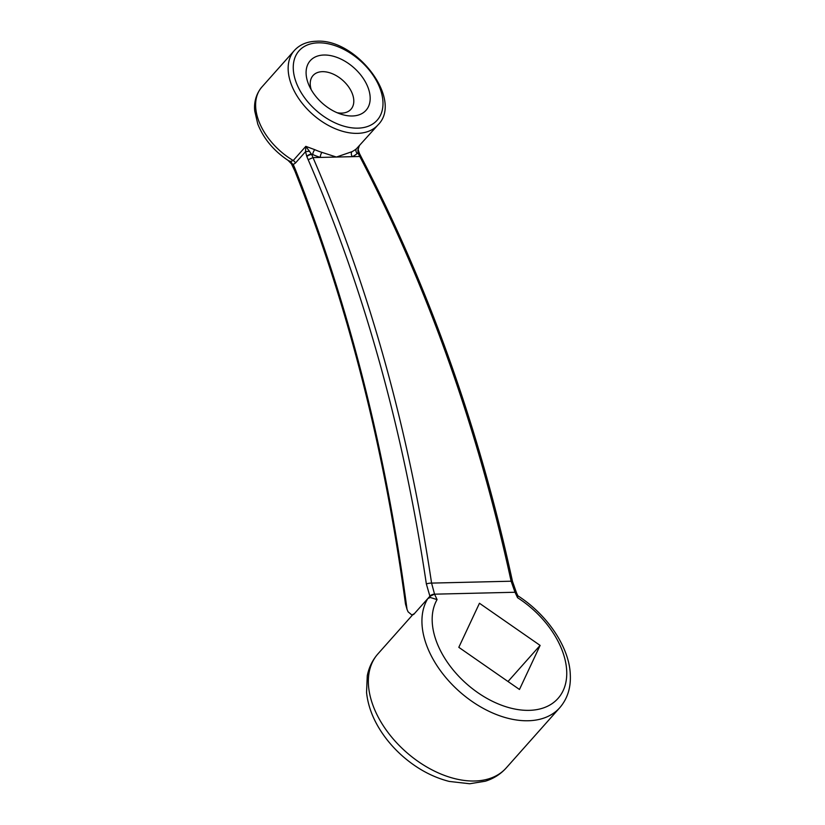 <?xml version="1.0" encoding="UTF-8"?>
<svg xmlns="http://www.w3.org/2000/svg" width="825" height="825" viewBox="0 0 825 825"><rect width="100%" height="100%" fill="white"/><g stroke="black" fill="none" stroke-linecap="round" stroke-linejoin="round"><path stroke-width="1.24" d="M517.553 597.702A78.365 49.851 41.6 0 1 563.547 689.752A78.365 49.851 41.6 0 1 476.613 691.814A78.365 49.851 41.6 0 1 437.075 599.61L430.268 597.475L427.845 598.548A85.831 54.594 -138.4 0 0 463 694.588A85.831 54.594 -138.4 0 0 559.783 707.706C567.59 698.6 571.086 687.338 570.261 673.912C569.188 648.058 548.419 615.337 517.718 595.702L517.553 597.702L515.027 592.257L511.118 581.212C477.5 427.082 427.061 285.512 359.793 156.492L313.005 157.596C369.002 286.883 408.53 428.711 431.578 583.1L434.548 594.165L429.763 596.393L413.634 614.481L411.902 614.976M321.987 152.388A3.733 1.66 107.4 0 0 320.399 157.431A59.709 37.981 -138.4 0 1 312.716 154.523L311.541 154.162A3.733 1.877 154.2 0 0 306.787 156.43L305.549 151.666L295.463 163.01A3.733 2.372 -138.4 0 0 293.226 160.514A55.976 35.609 41.6 0 1 261.865 87.038C254.698 95.576 254.09 105.033 254.739 111.035L257.782 124.039C263.67 138.806 273.89 151.006 288.461 160.638L290.575 161.483L293.226 160.514L305.817 146.355L314.789 149.676A55.976 35.609 41.6 0 0 321.987 152.388L336.404 157.049L351.986 151.687A3.733 2.795 -117 0 0 352.409 156.667A59.709 37.981 -138.4 0 0 357.256 153.471L358.04 153.058L357.885 150.057L359.236 146.015M309.55 151.202L305.549 151.666L305.817 146.355L311.726 154.553A3.733 1.732 157.2 0 0 306.879 156.626L306.787 156.43M540.117 645.408L479.459 603.261L458.813 647.326L519.472 689.473L540.117 645.408L508.014 681.512M287.863 160.184L293.277 164.505L295.381 169.507C348.903 304.724 386.121 451.337 407.024 609.345L408.066 611.81L411.85 614.976L414.459 613.604M407.024 609.345L405.467 603.91M359.659 153.914L361.206 156.956L359.793 156.492L358.04 153.058A3.733 1.66 150.1 0 1 359.463 153.543L359.659 153.914A3.733 1.516 153.1 0 0 358.246 153.45L357.256 153.471A3.733 2.867 -130 0 1 356.534 148.686L378.056 124.853A55.976 35.609 -138.4 0 1 312.562 114.263A55.976 35.609 -138.4 0 1 294.391 50.459C299.805 44.571 307.117 41.508 316.326 41.25C356.194 38.146 403.477 99.742 378.056 124.853M430.268 597.475L426.36 583.976C403.384 430.031 363.99 288.616 308.168 159.699L306.879 156.626M352.285 115.985A37.321 23.739 -138.4 0 1 340.921 114.159A37.321 23.739 -138.4 0 1 309.344 86.089A37.321 23.739 -138.4 0 1 324.05 55.017A37.321 23.739 -138.4 0 1 366.898 84.851A37.321 23.739 -138.4 0 1 352.285 115.985M311.252 89.76A25.379 16.139 -138.4 0 1 313.046 75.529A25.379 16.139 -138.4 0 1 342.736 80.324A25.379 16.139 -138.4 0 1 350.976 109.251A25.379 16.139 -138.4 0 1 341.632 113.118A25.379 16.139 -138.4 0 1 337.054 112.705M308.168 159.699L313.005 157.596L311.726 154.553L312.716 154.523A3.733 1.299 113.9 0 1 314.789 149.676M290.575 161.483A3.733 2.939 -87.9 0 1 291.637 163.061A3.733 0.763 141.6 0 0 291.4 163.793L294.865 170.981L295.381 169.507M295.463 163.01L293.277 164.505A3.733 1.732 157.2 0 0 292.782 166.021M359.514 145.54C359.679 145.035 357.895 148.252 358.318 150.129L357.885 150.057M359.535 153.749A3.733 1.66 150.1 0 0 359.463 153.553L358.318 150.129M518.018 596.114L516.502 592.824L515.037 592.268M516.471 592.773A3.733 1.516 153.1 0 0 516.44 592.721A3.733 1.516 153.1 0 0 515.027 592.257L434.558 594.175A3.733 1.732 157.2 0 0 429.701 596.238M437.075 599.61L434.558 594.175M377.922 653.885A85.831 54.594 41.6 0 0 374.272 658.793A85.831 54.594 41.6 0 0 409.427 754.844A85.831 54.594 41.6 0 0 506.199 767.962C500.569 774.201 493.618 778.614 485.358 781.203L469.703 783.75L449.233 781.43C432.743 777.212 417.378 768.941 403.147 756.638C395.041 749.564 388.059 741.716 382.212 733.105C373.23 719.843 368.012 706.293 366.548 692.453L367.269 675.799C368.909 667.425 372.457 660.124 377.922 653.885L412.541 614.955M426.36 583.976A3.733 0.794 171.6 0 1 431.578 583.1L511.118 581.212A3.733 0.588 167.8 0 1 512.48 581.377L516.502 592.824M318.326 42.828A52.243 33.227 41.6 0 0 313.191 107.663A52.243 33.227 41.6 0 0 382.893 106.013A52.243 33.227 41.6 0 0 318.326 42.828M351.986 151.687A55.976 35.609 41.6 0 0 356.534 148.686M559.783 707.706L506.199 767.962M261.865 87.038L294.391 50.459M287.935 160.236L291.4 163.793M294.855 170.971C347.634 304.167 384.522 448.573 405.508 604.178M361.195 156.946C428.484 285.863 478.912 427.34 512.48 581.377"/></g></svg>
